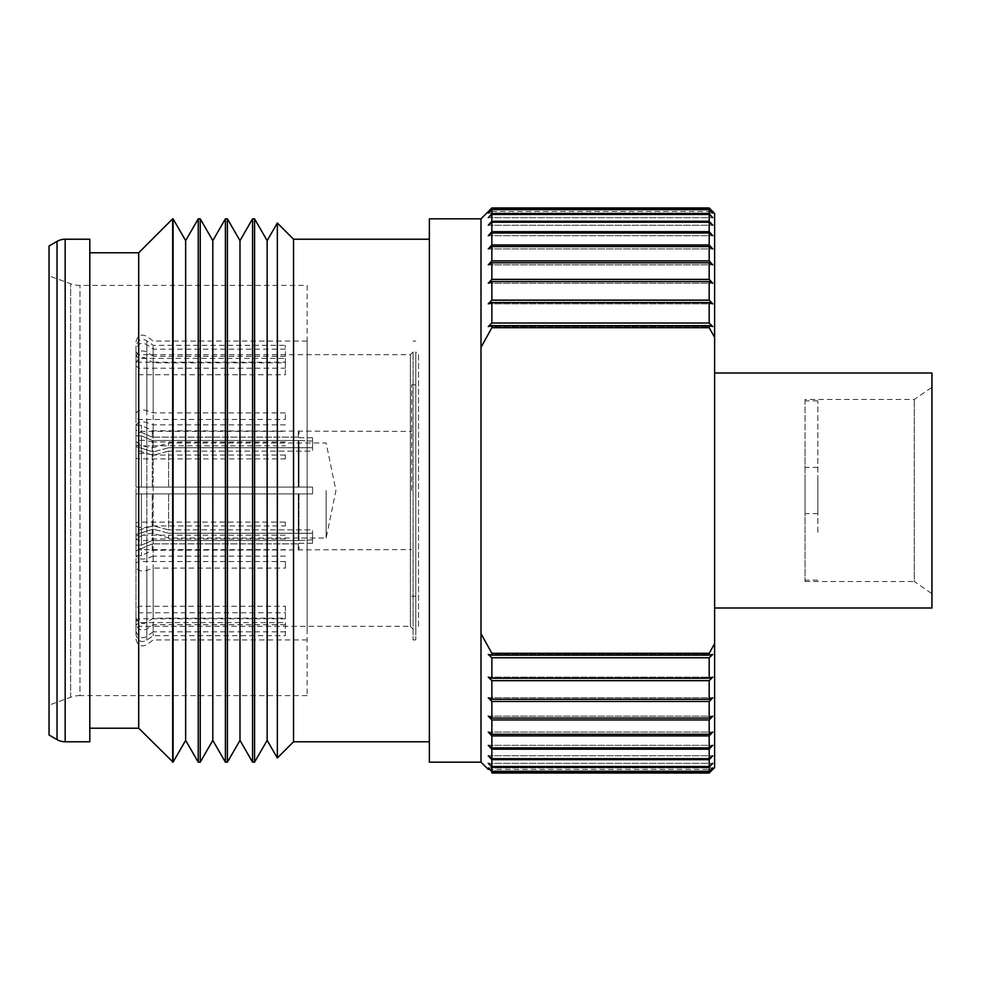 <?xml version="1.0" encoding="UTF-8"?>
<svg xmlns="http://www.w3.org/2000/svg" width="981" height="981" viewBox="0 0 981 981"><rect width="100%" height="100%" fill="white"/><g stroke="black" fill="none" stroke-linecap="round" stroke-linejoin="round"><path stroke-width="0.74" stroke-dasharray="4.91 3.68" d="M415.797 490.5L415.797 639.919L415.797 490.5M411.713 490.5L411.713 384.846L411.713 490.5M413.075 490.5L413.075 639.919L413.075 490.5M805.033 448.673L805.033 580.151L805.033 448.673M805.033 399.488L805.033 581.512L805.033 399.488L914.292 399.488L931.95 387.274L931.95 593.726L931.95 387.274M817.847 479.721L817.847 513.59L817.847 479.721M805.033 479.721L805.033 513.59L805.033 479.721M817.847 532.327L817.847 400.849L817.847 532.327M413.075 623.462L413.075 351.958L413.075 623.462M285.397 349.162L153.183 349.162L146.843 344.601C141.154 341.915 137.536 343.657 135.979 349.825L135.979 418.139L135.979 359.61L138.701 362.222L285.397 362.222L285.397 345.349L285.397 358.396L138.701 358.396L135.979 355.784L135.979 351.958L135.979 365.827L135.979 345.999C138.076 339.733 141.693 337.991 146.843 340.787L153.183 345.349L285.397 345.349M135.979 413.246C138.076 410.095 141.693 409.224 146.843 410.634L153.183 412.915L285.397 412.915L285.397 419.451L138.701 419.451L135.979 418.139M285.397 419.451L285.397 412.915M285.397 424.834L153.183 424.834L146.843 422.553C141.693 421.18 138.076 422.051 135.979 425.165L135.979 525.742L135.979 430.058L138.701 431.358L285.397 431.358M135.979 525.742C138.076 527.557 141.693 528.072 146.843 527.275L153.183 525.939L285.397 525.939L285.397 522.113L138.701 522.113L135.979 522.873M285.397 522.113L285.397 525.939M285.397 538.974L153.183 538.974L146.843 540.31C141.154 541.095 137.536 540.592 135.979 538.777L135.979 617.601L135.979 535.908L138.701 535.148L285.397 535.148M135.979 617.601C138.076 623.315 141.693 624.909 146.843 622.371L153.183 618.189L285.397 618.189L285.397 606.258L138.701 606.258L135.979 608.649M285.397 606.258L285.397 618.189M138.701 612.782L138.701 626.332L135.979 629.042L135.979 615.173L138.701 612.782L285.397 612.782M285.397 624.713L153.183 624.713L146.843 628.882C141.693 631.445 138.076 629.851 135.979 624.112L135.979 635.001C138.076 641.267 141.693 643.009 146.843 640.213L153.183 635.651L285.397 635.651L285.397 622.604L138.701 622.604L135.979 625.216L135.979 629.042M285.397 622.604L285.397 635.651M285.397 358.396L285.397 362.222M307.127 633.885L307.127 341.081L307.127 633.885M285.397 631.838L153.183 631.838L153.183 568.085L285.397 568.085L285.397 561.549L138.701 561.549L135.979 562.861L135.979 631.175L135.979 567.754C138.076 570.905 141.693 571.776 146.843 570.366L153.183 568.085M285.397 561.549L285.397 568.085M285.397 556.166L153.183 556.166L153.183 455.061L285.397 455.061L285.397 458.887L138.701 458.887L135.979 458.127L135.979 555.835L135.979 455.258C138.076 453.443 141.693 452.928 146.843 453.725L153.183 455.061M285.397 458.887L285.397 455.061M285.397 442.026L153.183 442.026L153.183 362.811L285.397 362.811L285.397 374.742L138.701 374.742L135.979 372.351L135.979 445.092L135.979 363.399C138.076 357.685 141.693 356.091 146.843 358.629L153.183 362.811M285.397 374.742L285.397 362.811M285.397 356.287L153.183 356.287L153.183 345.349M153.183 631.838L146.843 636.399C141.693 639.183 138.076 637.442 135.979 631.175M135.979 567.754L135.979 562.861M135.979 621.39L138.701 618.778L285.397 618.778M153.183 624.713L153.183 635.651M135.979 635.001L135.979 625.216M135.979 615.173L135.979 624.112M153.183 538.974L153.183 618.189M135.979 535.908L135.979 538.777M153.183 424.834L153.183 525.939M135.979 430.058L135.979 425.165M153.183 349.162L153.183 412.915M135.979 359.61L135.979 349.825M153.183 356.287L146.843 352.118C141.693 349.555 138.076 351.149 135.979 356.888M135.979 345.999L135.979 355.784M135.979 365.827L138.701 368.218L285.397 368.218M153.183 442.026L146.843 440.69C141.693 439.856 138.076 440.371 135.979 442.223M135.979 363.399L135.979 372.351M135.979 445.092L138.701 445.852L285.397 445.852M307.127 285.397L307.127 695.603L307.127 285.397L79.964 285.397A27.161 27.161 0 0 1 70.669 283.754L49.05 275.882L49.05 705.118L49.05 275.882M153.183 556.166L146.843 558.447C141.693 559.82 138.076 558.949 135.979 555.835M135.979 455.258L135.979 458.127M135.979 550.942L138.701 549.642L285.397 549.642M415.797 629.042L415.797 351.958L415.797 629.042L418.507 626.332L418.507 354.668L415.797 351.958M714.622 767.596L714.622 643.671L709.189 653.297L709.189 655.357L712.77 654.462L709.189 657.981L709.189 678.447L712.77 677.148L709.189 680.851L709.189 699.465L712.77 697.798L709.189 701.623L709.189 718.19L712.77 716.167L709.189 720.091L709.189 734.426L712.77 732.071L709.189 736.044L709.189 748L712.77 745.327L709.189 749.312L709.189 758.742L712.77 755.787L709.189 759.735L709.189 766.541L712.77 763.353L709.189 767.216L709.189 771.324L712.77 767.915L709.189 771.655L709.189 773.028M418.507 354.668L418.507 626.332L415.797 626.332L415.797 354.668L418.507 354.668M307.127 695.603L79.964 695.603L79.964 285.397L79.964 695.603A27.161 27.161 0 0 0 70.669 697.246L49.05 705.118M805.033 581.512L914.292 581.512L914.292 399.488L914.292 581.512L931.95 593.726M714.622 373.001L714.622 607.999L714.622 373.001M480.997 762.163L480.997 218.837M491.861 207.972L488.28 211.553L712.77 211.553L709.189 207.972L491.861 207.972L491.861 209.37L709.189 209.37L712.77 213.085L709.189 209.713L491.861 209.713L488.28 213.085L491.861 209.37M709.189 657.981L491.861 657.981L488.28 654.462L491.861 655.357L491.861 653.297L480.997 633.603L480.997 347.397L491.861 327.703L491.861 325.851L488.28 326.538L491.861 323.24L491.861 302.761L488.28 303.852L491.861 300.345L491.861 281.719L488.28 283.202L491.861 279.548L491.861 262.957L488.28 264.833L491.861 261.056L491.861 246.709L488.28 248.929L491.861 245.091L491.861 233.11L488.28 235.673L491.861 231.798L491.861 222.344L488.28 225.213L491.861 221.35L491.861 214.52L488.28 217.647L491.861 213.846L491.861 209.713M429.371 239.217L429.371 741.783L429.371 239.217M89.798 252.791L89.798 728.209L89.798 252.791M709.189 209.713L709.189 213.846L712.77 217.647L709.189 214.52L491.861 214.52M491.861 213.846L709.189 213.846M709.189 214.52L709.189 221.35L712.77 225.213L709.189 222.344L491.861 222.344M491.861 221.35L709.189 221.35M709.189 222.344L709.189 231.798L712.77 235.673L709.189 233.11L491.861 233.11M491.861 231.798L709.189 231.798M709.189 233.11L709.189 245.091L712.77 248.929L709.189 246.709L491.861 246.709M491.861 245.091L709.189 245.091M709.189 246.709L709.189 261.056L712.77 264.833L709.189 262.957L491.861 262.957M491.861 261.056L709.189 261.056M709.189 262.957L709.189 279.548L712.77 283.202L709.189 281.719L491.861 281.719M491.861 279.548L709.189 279.548M709.189 281.719L709.189 300.345L712.77 303.852L709.189 302.761L491.861 302.761M491.861 300.345L709.189 300.345M709.189 302.761L709.189 323.24L712.77 326.538L709.189 325.851L491.861 325.851M491.861 323.24L709.189 323.24M709.189 325.851L709.189 327.703L714.622 337.329L714.622 643.671M491.861 327.703L709.189 327.703M709.189 680.851L491.861 680.851L488.28 677.148L491.861 678.447L709.189 678.447M491.861 678.447L491.861 657.981M709.189 701.623L491.861 701.623L488.28 697.798L491.861 699.465L709.189 699.465M491.861 699.465L491.861 680.851M709.189 720.091L491.861 720.091L488.28 716.167L491.861 718.19L709.189 718.19M491.861 718.19L491.861 701.623M709.189 736.044L491.861 736.044L488.28 732.071L491.861 734.426L709.189 734.426M491.861 734.426L491.861 720.091M709.189 749.312L491.861 749.312L488.28 745.327L491.861 748L709.189 748M491.861 748L491.861 736.044M709.189 759.735L491.861 759.735L488.28 755.787L491.861 758.742L709.189 758.742M491.861 758.742L491.861 749.312M709.189 767.216L491.861 767.216L488.28 763.353L491.861 766.541L709.189 766.541M491.861 766.541L491.861 759.735M709.189 771.655L491.861 771.655L488.28 767.915L491.861 771.324L709.189 771.324M491.861 771.324L491.861 767.216M491.861 773.028L491.861 771.655M709.189 207.972L709.189 209.37M252.571 762.163L252.571 218.837M254.57 218.837L254.57 762.163M293.54 741.783L293.54 239.217M277.341 757.994L277.341 223.006M225.409 762.163L225.409 218.837M227.396 218.837L227.396 762.163M198.236 762.163L198.236 218.837M200.234 218.837L200.234 762.163M172.656 762.163L172.656 218.837M173.061 218.837L173.061 762.163M491.861 655.357L709.189 655.357M709.189 653.297L491.861 653.297M49.05 734.99L49.05 246.01M89.798 741.783L89.798 239.217M138.701 728.209L138.701 252.791M429.371 762.163L429.371 218.837M714.622 337.329L714.622 213.404M931.95 607.999L931.95 373.001M480.997 347.397L480.997 633.603M185.654 240.639L185.654 740.361M212.816 240.639L212.816 740.361M239.989 240.639L239.989 740.361M267.151 240.639L267.151 740.361M488.28 213.085L712.77 213.085L488.28 213.085M488.28 217.647L712.77 217.647L488.28 217.647M488.28 225.213L712.77 225.213L488.28 225.213M488.28 235.673L712.77 235.673L488.28 235.673M488.28 248.929L712.77 248.929L488.28 248.929M488.28 264.833L712.77 264.833L488.28 264.833M488.28 283.202L712.77 283.202L488.28 283.202M488.28 303.852L712.77 303.852L488.28 303.852M488.28 326.538L712.77 326.538L488.28 326.538M488.28 654.462L712.77 654.462L488.28 654.462M488.28 677.148L712.77 677.148L488.28 677.148M488.28 697.798L712.77 697.798L488.28 697.798M488.28 716.167L712.77 716.167L488.28 716.167M488.28 732.071L712.77 732.071L488.28 732.071M488.28 745.327L712.77 745.327L488.28 745.327M488.28 755.787L712.77 755.787L488.28 755.787M488.28 763.353L712.77 763.353L488.28 763.353M488.28 767.915L712.77 767.915L488.28 767.915M488.28 769.447L712.77 769.447M415.797 354.668L415.797 626.332M326.146 490.5L326.146 538.042L326.146 490.5M135.979 531.052L135.979 493.897L168.585 493.897L135.979 493.897L135.979 545.191L141.411 545.191L152.276 540.482L298.298 540.482L298.298 493.897L135.979 493.897L135.979 531.052L135.979 493.897L298.298 493.897L298.298 540.482L152.276 540.482L152.276 493.897L152.276 540.482L141.411 545.191L141.411 493.897L141.411 545.191L135.979 545.191L135.979 531.052L153.183 525.718L135.979 531.052M168.585 529.863L153.183 525.718L168.585 529.863L168.585 493.897L168.585 529.863L312.559 529.863L312.559 533.259L312.559 529.863L168.585 529.863M135.979 534.449L135.979 548.587L135.979 534.449L135.979 539.403L135.979 534.449L153.183 529.115L135.979 534.449M135.979 548.587L135.979 555.7L135.979 548.587L141.411 548.587L152.276 543.879L298.298 543.879L152.276 543.879L152.276 550.267L152.276 543.879L141.411 548.587L141.411 555.7L141.411 548.587L135.979 548.587M168.585 533.259L153.183 529.115L168.585 533.259L168.585 538.042L168.585 533.259L312.559 533.259L168.585 533.259M298.298 543.879L298.298 550.267L298.298 543.879L298.984 543.278L298.298 543.879M135.979 449.948L135.979 487.103L168.585 487.103L135.979 487.103L135.979 435.809L141.411 435.809L152.276 440.518L298.298 440.518L298.298 487.103L135.979 487.103L135.979 449.948L135.979 487.103L298.298 487.103L298.298 440.518L152.276 440.518L152.276 487.103L152.276 440.518L141.411 435.809L141.411 487.103L141.411 435.809L135.979 435.809L135.979 449.948L153.183 455.282L135.979 449.948M168.585 451.137L153.183 455.282L168.585 451.137L168.585 487.103L168.585 451.137L312.559 451.137L312.559 447.741L312.559 451.137L168.585 451.137M135.979 446.551L135.979 432.413L135.979 446.551L135.979 441.597L135.979 446.551L153.183 451.885L135.979 446.551M135.979 432.413L135.979 425.3L135.979 432.413L141.411 432.413L152.276 437.121L298.298 437.121L152.276 437.121L152.276 430.733L152.276 437.121L141.411 432.413L141.411 425.3L141.411 432.413L135.979 432.413M168.585 447.741L153.183 451.885L168.585 447.741L168.585 442.958L168.585 447.741L312.559 447.741L168.585 447.741M298.298 437.121L298.298 430.733L298.298 437.121L298.984 437.722L298.298 437.121M312.559 493.897L168.585 493.897L312.559 493.897L312.559 490.5L312.559 493.897L298.298 493.897L298.984 493.897L298.984 539.893L298.984 493.897L312.559 493.897L312.559 487.103L312.559 490.5L312.559 487.103L168.585 487.103L312.559 487.103L298.298 487.103L298.984 487.103L298.984 441.107L298.984 487.103L312.559 487.103L312.559 493.897M298.298 540.482L312.559 539.893L312.559 529.863L312.559 543.278L312.559 533.259L312.559 543.278L312.559 539.893L298.298 540.482M312.559 543.278L298.984 543.278L298.984 549.581L298.984 543.278L312.559 543.278M298.298 440.518L312.559 441.107L312.559 451.137L312.559 437.722L312.559 447.741L312.559 437.722L312.559 441.107L298.298 440.518M312.559 437.722L298.984 437.722L298.984 431.419L298.984 437.722L312.559 437.722M138.701 362.222L138.701 419.451M138.701 431.358L138.701 522.113M138.701 535.148L138.701 606.258M413.075 629.042L410.365 626.332L410.365 354.668L410.365 626.332L138.701 626.332L138.701 622.604M146.843 636.399L146.843 570.366M138.701 618.778L138.701 561.549M146.843 628.882L146.843 640.213M146.843 540.31L146.843 622.371M146.843 422.553L146.843 527.275M146.843 344.601L146.843 410.634M146.843 352.118L146.843 340.787M138.701 368.218L138.701 358.396M146.843 440.69L146.843 358.629M138.701 445.852L138.701 374.742M146.843 558.447L146.843 453.725M138.701 549.642L138.701 458.887M70.669 697.246L70.669 283.754L70.669 697.246M57.033 739.6L57.033 241.4M65.175 741.783L65.175 239.217M415.797 384.846L411.713 384.846M415.797 639.919L413.075 639.919M817.847 513.59L805.033 513.59M817.847 400.849L805.033 400.849M817.847 580.151L805.033 580.151M817.847 467.41L805.033 467.41M415.797 341.081L413.075 341.081M135.979 341.768C137.463 335.514 141.092 333.699 146.843 336.336L153.183 341.081L307.127 341.081M135.979 351.958L138.701 354.668L410.365 354.668L413.075 351.958M307.127 639.919L153.183 639.919L146.843 644.664C141.092 647.301 137.463 645.486 135.979 639.232M415.797 596.154L411.713 596.154M135.979 441.597C141.006 445.632 146.745 447.679 153.183 447.741L168.585 442.958L326.146 442.958L335.931 490.5L326.146 538.042L168.585 538.042L153.183 533.259C146.745 533.321 141.006 535.368 135.979 539.403M135.979 555.7L141.411 555.7L152.276 550.267L411.713 549.581M135.979 425.3L141.411 425.3L152.276 430.733L411.713 431.419"/><path stroke-width="1.47" d="M709.189 773.028L491.861 773.028L709.189 773.028L709.189 771.63L712.77 767.915L709.189 771.287L709.189 767.154L712.77 763.353L709.189 766.48L709.189 759.65L712.77 755.787L709.189 758.656L709.189 749.202L712.77 745.327L709.189 747.89L709.189 735.909L712.77 732.071L709.189 734.291L709.189 719.944L712.77 716.167L709.189 718.043L709.189 701.452L712.77 697.798L709.189 699.281L709.189 680.655L712.77 677.148L709.189 678.239L709.189 657.76L712.77 654.462L709.189 655.149L709.189 653.297L714.622 643.671L714.622 767.596L709.189 773.028L712.77 769.447M267.151 740.361L267.151 240.639L277.341 223.006L277.341 757.994L267.151 740.361L254.57 762.163L254.57 218.837L267.151 240.639M252.571 762.163L239.989 740.361L239.989 240.639L252.571 218.837L252.571 762.163L254.57 762.163M239.989 240.639L227.396 218.837L227.396 762.163L239.989 740.361M225.409 762.163L212.816 740.361L212.816 240.639L225.409 218.837L225.409 762.163L227.396 762.163M212.816 240.639L200.234 218.837L200.234 762.163L212.816 740.361M198.236 762.163L185.654 740.361L185.654 240.639L198.236 218.837L198.236 762.163L200.234 762.163M185.654 240.639L173.061 218.837L173.061 762.163L185.654 740.361M714.622 607.999L931.95 607.999L931.95 373.001L714.622 373.001M480.997 762.163L429.371 762.163L429.371 218.837L480.997 218.837L491.861 207.972L709.189 207.972L714.622 213.404L714.622 337.329L709.189 327.703L491.861 327.703L480.997 347.397L480.997 762.163L488.28 769.447M480.997 218.837L480.997 347.397M429.371 239.217L293.54 239.217L293.54 741.783L429.371 741.783M89.798 252.791L138.701 252.791L138.701 728.209L173.061 762.163M138.701 252.791L172.656 218.837L172.656 762.163M89.798 728.209L138.701 728.209M65.175 741.783L89.798 741.783L89.798 239.217L65.175 239.217L65.175 741.783A16.297 16.297 0 0 1 57.033 739.6L49.05 734.99L49.05 246.01L57.033 241.4A16.297 16.297 0 0 1 65.175 239.217M198.236 218.837L200.234 218.837M225.409 218.837L227.396 218.837M293.54 239.217L277.341 223.006M293.54 741.783L277.341 757.994M252.571 218.837L254.57 218.837M709.189 771.287L491.861 771.287L488.28 767.915L491.861 771.63L709.189 771.63M491.861 771.63L491.861 773.028M709.189 766.48L491.861 766.48L488.28 763.353L491.861 767.154L709.189 767.154M491.861 767.154L491.861 771.287M709.189 758.656L491.861 758.656L488.28 755.787L491.861 759.65L709.189 759.65M491.861 759.65L491.861 766.48M709.189 747.89L491.861 747.89L488.28 745.327L491.861 749.202L709.189 749.202M491.861 749.202L491.861 758.656M709.189 734.291L491.861 734.291L488.28 732.071L491.861 735.909L709.189 735.909M491.861 735.909L491.861 747.89M709.189 718.043L491.861 718.043L488.28 716.167L491.861 719.944L709.189 719.944M491.861 719.944L491.861 734.291M709.189 699.281L491.861 699.281L488.28 697.798L491.861 701.452L709.189 701.452M491.861 701.452L491.861 718.043M709.189 678.239L491.861 678.239L488.28 677.148L491.861 680.655L709.189 680.655M491.861 680.655L491.861 699.281M709.189 655.149L491.861 655.149L488.28 654.462L491.861 657.76L709.189 657.76M491.861 657.76L491.861 678.239M480.997 633.603L491.861 653.297L709.189 653.297M491.861 653.297L491.861 655.149M491.861 325.643L709.189 325.643L712.77 326.538L709.189 323.019L491.861 323.019L488.28 326.538L491.861 325.643L491.861 327.703M709.189 323.019L709.189 302.553L712.77 303.852L709.189 300.149L491.861 300.149L488.28 303.852L491.861 302.553L709.189 302.553M491.861 302.553L491.861 323.019M709.189 300.149L709.189 281.535L712.77 283.202L709.189 279.377L491.861 279.377L488.28 283.202L491.861 281.535L709.189 281.535M491.861 281.535L491.861 300.149M709.189 279.377L709.189 262.81L712.77 264.833L709.189 260.909L491.861 260.909L488.28 264.833L491.861 262.81L709.189 262.81M491.861 262.81L491.861 279.377M709.189 260.909L709.189 246.574L712.77 248.929L709.189 244.956L491.861 244.956L488.28 248.929L491.861 246.574L709.189 246.574M491.861 246.574L491.861 260.909M709.189 244.956L709.189 233L712.77 235.673L709.189 231.688L491.861 231.688L488.28 235.673L491.861 233L709.189 233M491.861 233L491.861 244.956M709.189 231.688L709.189 222.258L712.77 225.213L709.189 221.265L491.861 221.265L488.28 225.213L491.861 222.258L709.189 222.258M491.861 222.258L491.861 231.688M709.189 221.265L709.189 214.459L712.77 217.647L709.189 213.784L491.861 213.784L488.28 217.647L491.861 214.459L709.189 214.459M491.861 214.459L491.861 221.265M709.189 213.784L709.189 209.676L712.77 213.085L709.189 209.345L491.861 209.345L488.28 213.085L491.861 209.676L709.189 209.676M491.861 209.676L491.861 213.784M709.189 209.345L709.189 207.972M491.861 207.972L491.861 209.345M709.189 327.703L709.189 325.643M714.622 643.671L714.622 337.329M57.033 241.4L57.033 739.6"/></g></svg>
